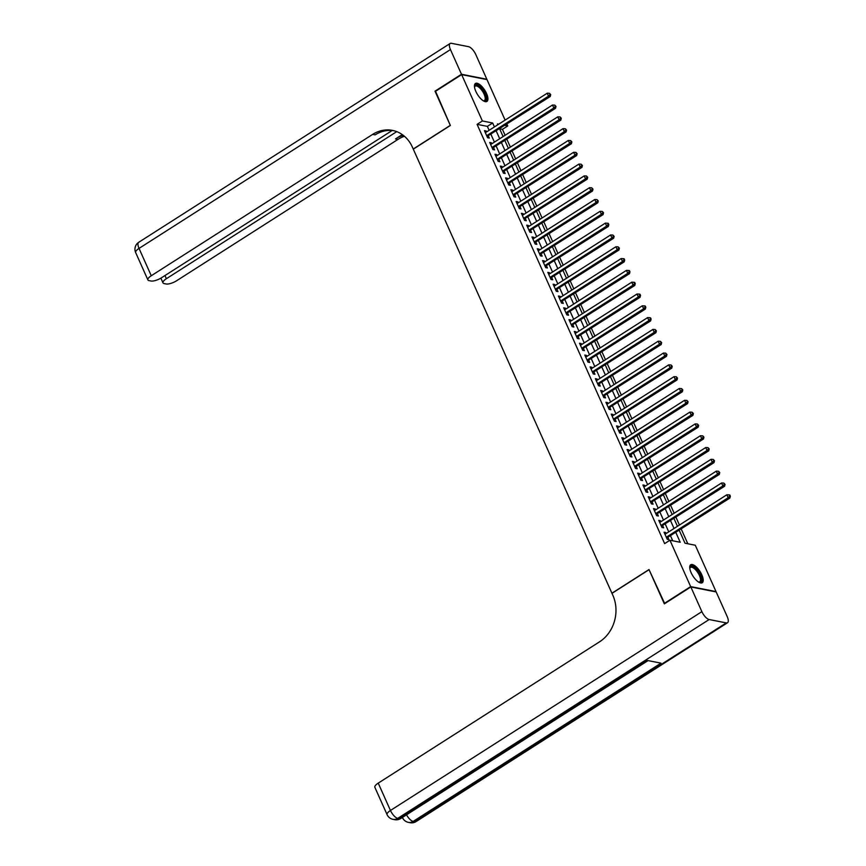 <?xml version="1.0" encoding="UTF-8"?>
<svg xmlns="http://www.w3.org/2000/svg" width="866" height="866" viewBox="0 0 866 866"><rect width="100%" height="100%" fill="white"/><g stroke="black" fill="none" stroke-linecap="round" stroke-linejoin="round"><path stroke-width="1.3" d="M691.133 572.697A10.663 4.211 -122.6 0 1 690.743 564.751A10.663 4.211 -122.6 0 1 701.817 574.797A10.663 4.211 -122.6 0 1 702.218 582.731A10.663 4.211 -122.6 0 1 691.133 572.697M475.845 91.417A10.663 4.211 -122.6 0 1 475.456 83.472A10.663 4.211 -122.6 0 1 486.54 93.517A10.663 4.211 -122.6 0 1 486.93 101.452A10.663 4.211 -122.6 0 1 475.845 91.417M664.742 603.624L649.002 569.557L611.926 593.221L413.288 149.147L450.352 125.483L435.165 91.525L461.654 74.617L486.995 79.607L505.116 120.103M506.935 124.163L507.736 125.96L504.975 125.418M505.095 135.291L502.442 129.337L507.736 125.96M687.821 543.761L681.261 529.104M679.442 525.045L675.978 517.294M674.159 513.235L670.695 505.484M668.877 501.425L665.413 493.674M663.594 489.615L660.13 481.864M658.312 477.794L654.848 470.054M653.029 465.984L649.565 458.244M647.746 454.174L644.282 446.434M642.464 442.364L639 434.624M637.181 430.554L633.717 422.814M631.899 418.743L628.435 411.004M626.616 406.933L623.152 399.194M621.333 395.123L617.859 387.383M616.04 383.313L612.576 375.573M610.757 371.503L607.293 363.763M605.475 359.693L602.011 351.953M600.192 347.883L596.728 340.132M594.91 336.073L591.446 328.322M589.627 324.263L586.163 316.512M584.344 312.453L580.88 304.702M579.062 300.643L575.598 292.892M573.779 288.833L570.315 281.082M568.497 277.023L565.033 269.272M563.214 265.212L559.75 257.462M557.931 253.402L554.467 245.652M552.649 241.592L549.185 233.842M547.366 229.771L543.902 222.032M542.084 217.961L538.62 210.221M536.801 206.151L533.337 198.411M531.518 194.341L528.054 186.601M526.236 182.531L522.772 174.791M520.953 170.721L517.489 162.981M515.671 158.911L512.196 151.171M510.377 147.101L506.913 139.361M679.269 530.382L685.006 543.209L695.29 545.234L716.02 591.597L690.667 586.607L669.938 540.243L680.211 542.268L675.87 532.547M666.203 533.499L665.77 532.547L664.06 532.2L667.231 539.291L668.942 539.626L668.022 537.559M660.92 521.689L660.487 520.737L658.777 520.39L661.949 527.481L663.659 527.816L662.739 525.749M655.638 509.879L655.205 508.927L653.494 508.58L656.666 515.671L658.377 516.006L657.456 513.939M650.355 498.069L649.922 497.106L648.212 496.77L651.384 503.86L653.094 504.196L652.163 502.128M645.062 486.259L644.64 485.296L642.929 484.96L646.101 492.05L647.811 492.386L646.88 490.318M639.779 474.449L639.357 473.486L637.647 473.15L640.818 480.24L642.529 480.576L641.598 478.508M634.497 462.628L634.074 461.675L632.364 461.34L635.536 468.43L637.246 468.766L636.315 466.698M629.214 450.818L628.792 449.865L627.081 449.53L630.242 456.62L631.963 456.956L631.033 454.888M623.931 439.008L623.509 438.055L621.799 437.72L624.96 444.81L626.681 445.146L625.75 443.078M618.649 427.198L618.227 426.245L616.516 425.91L619.677 433L621.398 433.336L620.467 431.268M613.366 415.388L612.944 414.435L611.234 414.1L614.395 421.19L616.116 421.525L615.185 419.458M608.084 403.578L607.661 402.625L605.94 402.289L609.112 409.38L610.833 409.715L609.902 407.648M602.801 391.768L602.379 390.815L600.658 390.479L603.829 397.57L605.54 397.905L604.62 395.838M597.518 379.957L597.096 379.005L595.375 378.669L598.547 385.749L600.257 386.095L599.337 384.028M592.236 368.147L591.814 367.195L590.092 366.859L593.264 373.939L594.974 374.285L594.054 372.218M586.953 356.337L586.52 355.385L584.81 355.049L587.982 362.129L589.692 362.475L588.772 360.408M581.671 344.527L581.238 343.575L579.527 343.239L582.699 350.319L584.409 350.654L583.489 348.597M576.388 332.717L575.955 331.765L574.245 331.429L577.416 338.509L579.127 338.844L578.207 336.787M571.105 320.907L570.672 319.955L568.962 319.619L572.134 326.699L573.844 327.034L572.924 324.966M565.823 309.097L565.39 308.144L563.679 307.809L566.851 314.888L568.561 315.224L567.641 313.156M560.54 297.287L560.107 296.334L558.397 295.999L561.569 303.078L563.279 303.414L562.359 301.346M555.258 285.477L554.825 284.524L553.114 284.189L556.286 291.268L557.996 291.604L557.076 289.536M549.975 273.667L549.542 272.714L547.832 272.368L551.003 279.458L552.714 279.794L551.794 277.726M544.692 261.857L544.259 260.904L542.549 260.558L545.721 267.648L547.431 267.984L546.511 265.916M539.399 250.047L538.977 249.094L537.266 248.748L540.438 255.838L542.148 256.174L541.218 254.106M534.116 238.237L533.694 237.273L531.984 236.938L535.156 244.028L536.866 244.364L535.935 242.296M528.834 226.427L528.412 225.463L526.701 225.128L529.873 232.218L531.583 232.553L530.652 230.486M523.551 214.616L523.129 213.653L521.419 213.317L524.59 220.408L526.301 220.743L525.37 218.676M518.269 202.796L517.846 201.843L516.136 201.507L519.297 208.598L521.018 208.933L520.087 206.866M512.986 190.985L512.564 190.033L510.853 189.697L514.014 196.788L515.735 197.123L514.805 195.056M507.703 179.175L507.281 178.223L505.571 177.887L508.732 184.978L510.453 185.313L509.522 183.246M502.421 167.365L501.999 166.413L500.288 166.077L503.449 173.168L505.17 173.503L504.239 171.436M497.138 155.555L496.716 154.603L494.995 154.267L498.166 161.357L499.888 161.693L498.957 159.625M491.856 143.745L491.433 142.793L489.712 142.457L492.884 149.547L494.594 149.883L493.674 147.815M502.442 129.337L499.671 128.796M489.128 130.311L487.363 126.371L477.09 124.358L664.644 543.631L669.938 540.243M672.741 540.795L670.565 535.935M668.747 531.865L665.283 524.125M663.464 520.055L660 512.315M658.182 508.245L654.718 500.505M652.899 496.435L649.435 488.695M647.616 484.624L644.152 476.885M642.334 472.814L638.87 465.074M637.051 461.004L633.587 453.254M631.769 449.194L628.305 441.444M626.486 437.384L623.022 429.633M621.203 425.574L617.739 417.823M615.921 413.764L612.457 406.013M610.638 401.954L607.174 394.203M605.356 390.144L601.892 382.393M600.073 378.334L596.609 370.583M594.79 366.524L591.326 358.773M589.508 354.714L586.044 346.963M584.225 342.904L580.761 335.153M578.943 331.083L575.468 323.343M573.649 319.273L570.185 311.533M568.367 307.462L564.903 299.723M563.084 295.652L559.62 287.913M557.801 283.842L554.337 276.102M552.519 272.032L549.055 264.292M547.236 260.222L543.772 252.482M541.954 248.412L538.49 240.672M536.671 236.602L533.207 228.862M531.388 224.792L527.924 217.052M526.106 212.982L522.642 205.242M520.823 201.172L517.359 193.421M515.541 189.362L512.077 181.611M510.258 177.552L506.794 169.801M504.975 165.742L501.511 157.991M499.693 153.931L496.229 146.181M494.41 142.121L490.946 134.371M486.573 131.935L486.151 130.983L484.43 130.647L487.601 137.737L489.312 138.073L488.392 136.005M664.19 603.515L690.667 586.607M477.09 124.358L482.384 120.969L461.654 74.617M494.421 126.923L492.657 122.994L482.384 120.969M674.051 528.487L670.587 520.737M668.769 516.677L665.294 508.927M663.475 504.867L660.011 497.116M658.192 493.057L654.728 485.306M652.91 481.247L649.446 473.496M647.627 469.437L644.163 461.686M642.345 457.627L638.881 449.876M637.062 445.817L633.598 438.066M631.779 434.007L628.315 426.256M626.497 422.186L623.033 414.446M621.214 410.376L617.75 402.636M615.932 398.566L612.468 390.826M610.649 386.756L607.185 379.016M605.366 374.946L601.902 367.206M600.084 363.135L596.62 355.396M594.801 351.325L591.337 343.585M589.519 339.515L586.055 331.775M584.236 327.705L580.772 319.965M578.953 315.895L575.489 308.155M573.671 304.085L570.207 296.345M568.388 292.275L564.924 284.524M563.106 280.465L559.642 272.714M557.823 268.655L554.348 260.904M552.53 256.845L549.066 249.094M547.247 245.035L543.783 237.284M541.964 233.225L538.5 225.474M536.682 221.415L533.218 213.664M531.399 209.604L527.935 201.854M526.117 197.794L522.653 190.044M520.834 185.984L517.37 178.234M515.551 174.174L512.087 166.424M510.269 162.353L506.805 154.613M504.986 150.543L501.522 142.803M499.704 138.733L496.24 130.993M498.719 124.184L497.452 123.935L497.82 124.758M499.639 128.817L503.103 136.568M504.921 140.628L508.385 148.378M510.204 152.438L513.668 160.188M515.486 164.248L518.951 171.998M520.769 176.058L524.233 183.809M526.052 187.868L529.527 195.619M531.345 199.689L534.809 207.429M536.628 211.499L540.092 219.239M541.91 223.309L545.374 231.049M547.193 235.119L550.657 242.859M552.476 246.929L555.94 254.669M557.758 258.739L561.222 266.479M563.041 270.549L566.505 278.289M568.323 282.359L571.787 290.099M573.606 294.169L577.07 301.909M578.889 305.979L582.353 313.719M584.171 317.79L587.635 325.529M589.454 329.6L592.918 337.35M594.736 341.41L598.2 349.16M600.019 353.22L603.483 360.97M605.302 365.03L608.766 372.781M610.584 376.84L614.048 384.591M615.867 388.65L619.331 396.401M621.149 400.46L624.613 408.211M626.432 412.27L629.896 420.021M631.715 424.08L635.179 431.831M636.997 435.89L640.472 443.641M642.291 447.7L645.755 455.451M647.573 459.521L651.037 467.261M652.856 471.331L656.32 479.071M658.138 483.141L661.602 490.881M663.421 494.951L666.885 502.691M668.704 506.762L672.168 514.501M673.986 518.572L677.45 526.312M487.363 126.371L492.657 122.994M484.928 131.762L486.151 130.983M490.21 143.572L491.433 142.793M495.493 155.382L496.716 154.603M500.775 167.192L501.999 166.413M506.069 179.002L507.281 178.223M511.351 190.812L512.564 190.033M516.634 202.622L517.846 201.843M521.917 214.432L523.129 213.653M527.199 226.243L528.412 225.463M532.482 238.053L533.694 237.273M537.764 249.863L538.977 249.094M543.047 261.673L544.259 260.904M548.33 273.483L549.542 272.714M553.612 285.293L554.825 284.524M558.895 297.103L560.107 296.334M564.177 308.913L565.39 308.144M569.46 320.723L570.672 319.955M574.743 332.533L575.955 331.765M580.025 344.354L581.238 343.575M585.308 356.164L586.52 355.385M590.59 367.974L591.814 367.195M595.873 379.784L597.096 379.005M601.156 391.594L602.379 390.815M606.438 403.404L607.661 402.625M611.732 415.215L612.944 414.435M617.014 427.025L618.227 426.245M622.297 438.835L623.509 438.055M627.579 450.645L628.792 449.865M632.862 462.455L634.074 461.675M638.145 474.265L639.357 473.486M643.427 486.075L644.64 485.296M648.71 497.885L649.922 497.106M653.992 509.695L655.205 508.927M659.275 521.505L660.487 520.737M664.558 533.315L665.77 532.547M487.028 136.438L550.246 96.505L548.535 96.169L486.681 135.67M550.029 94.502L550.722 94.643L549.499 93.322L550.029 94.502L548.535 96.169L547.215 93.214L485.361 132.714M550.246 96.505L550.722 94.643M549.499 93.322L547.215 93.214M474.514 87.055A9.234 3.637 -122.6 0 1 474.536 86.817A9.234 3.637 -122.6 0 1 482.568 89.804A9.234 3.637 -122.6 0 1 486.162 98.042A9.234 3.637 -122.6 0 1 483.509 100.878A9.234 3.637 -122.6 0 1 483.293 100.792M483.206 100.737A8.552 3.377 57.4 0 0 484.419 100.543A8.552 3.377 57.4 0 0 481.875 90.378A8.552 3.377 57.4 0 0 475.218 86.135A8.552 3.377 57.4 0 0 474.536 87.152M486.356 101.69A10.598 4.178 57.4 0 0 482.892 89.328A10.598 4.178 57.4 0 0 474.99 83.905M689.801 568.334A9.234 3.637 -122.6 0 1 689.823 568.096A9.234 3.637 -122.6 0 1 697.855 571.084A9.234 3.637 -122.6 0 1 701.449 579.322A9.234 3.637 -122.6 0 1 698.797 582.158A9.234 3.637 -122.6 0 1 698.581 582.071M698.494 582.017A8.552 3.377 57.4 0 0 699.706 581.833A8.552 3.377 57.4 0 0 697.162 571.657A8.552 3.377 57.4 0 0 690.505 567.414A8.552 3.377 57.4 0 0 689.812 568.432M701.644 582.97A10.598 4.178 57.4 0 0 698.18 570.618A10.598 4.178 57.4 0 0 690.278 565.184M435.555 91.276L450.309 125.364L413.234 149.028L412.335 147.025A34.196 29.401 -78.9 0 0 392.45 130.387A34.196 29.401 -78.9 0 0 372.64 134.403L151.269 275.745A8.205 2.663 155.9 0 0 147.891 279.902A8.205 2.663 155.9 0 0 149.017 280.616L151.041 281.006A8.205 2.663 155.9 0 0 161.509 277.759L392.19 130.485M461.491 74.259L486.844 79.25L475.802 54.569A8.205 3.237 57.4 0 0 468.517 46.667L451.392 43.3A8.205 3.237 57.4 0 0 450.147 43.473A8.205 3.237 57.4 0 0 450.45 49.578L461.491 74.259L435.013 91.168M396.747 131.632L166.369 278.722A8.205 2.663 155.9 0 0 162.992 282.879A8.205 2.663 155.9 0 0 164.129 283.583L166.153 283.983A8.205 2.663 155.9 0 0 176.621 280.736L397.992 139.394A34.196 29.401 -78.9 0 1 404.454 136.287M403.35 135.388A34.196 29.401 -78.9 0 0 395.524 138.906L402.279 134.598M393.684 130.658A34.196 29.401 -78.9 0 0 375.108 134.89L372.64 134.403M690.83 586.953L664.352 603.862L649.056 569.676L611.981 593.34L612.879 595.353A34.196 29.401 101.1 0 1 599.608 641.782L378.225 783.124L390.458 810.468L701.871 611.645L690.83 586.953L716.182 591.943L727.223 616.635A8.205 3.237 57.4 0 1 727.527 622.741L416.113 821.563A8.205 3.237 -122.6 0 1 414.868 821.737L726.282 622.903A8.205 3.237 57.4 0 0 727.527 622.741M701.871 611.645A8.205 3.237 57.4 0 0 709.157 619.536L726.282 622.903M406.522 814.809A8.205 3.237 -122.6 0 0 413.158 821.401A8.205 7.058 101.1 0 1 408.406 822.364L410.116 822.7A8.205 7.058 -78.9 0 0 414.868 821.737L413.158 821.401L661.018 663.15L647.313 660.455L399.453 818.706L397.743 818.359A8.205 3.237 -122.6 0 1 390.458 810.468A8.205 2.663 155.9 0 0 387.08 814.625A8.205 8.205 0 0 0 392.991 819.333L394.701 819.669A8.205 7.058 -78.9 0 0 399.453 818.706A8.205 3.237 -122.6 0 0 400.698 818.532L648.06 660.596M387.08 814.625L374.848 787.291A8.205 2.663 -24.1 0 1 378.225 783.124M492.31 148.248L555.528 108.315L553.818 107.979L491.964 147.48M555.312 106.312L556.004 106.453L554.792 105.132L555.312 106.312L553.818 107.979L552.497 105.024L490.643 144.525M555.528 108.315L556.004 106.453M554.792 105.132L552.497 105.024M497.593 160.058L560.822 120.125L559.1 119.789L497.246 159.29M560.594 118.133L561.287 118.263L560.075 116.942L560.594 118.133L559.1 119.789L557.78 116.834L495.926 156.335M560.822 120.125L561.287 118.263M560.075 116.942L557.78 116.834M502.875 171.869L566.104 131.935L564.383 131.6L502.529 171.1M565.877 129.943L566.57 130.073L565.357 128.753L565.877 129.943L564.383 131.6L563.062 128.644L501.208 168.145M566.104 131.935L566.57 130.073M565.357 128.753L563.062 128.644M508.158 183.679L571.387 143.745L569.666 143.41L507.812 182.91M571.159 141.753L571.852 141.883L570.64 140.563L571.159 141.753L569.666 143.41L568.345 140.465L506.491 179.955M571.387 143.745L571.852 141.883M570.64 140.563L568.345 140.465M513.441 195.499L576.669 155.555L574.948 155.22L513.094 194.72M576.453 153.563L577.135 153.693L575.922 152.384L576.453 153.563L574.948 155.22L573.628 152.275L511.774 191.765M576.669 155.555L577.135 153.693M575.922 152.384L573.628 152.275M518.723 207.31L581.952 167.376L580.242 167.03L518.377 206.53M581.736 165.374L582.417 165.503L581.205 164.194L581.736 165.374L580.242 167.03L578.91 164.085L517.056 203.575M581.952 167.376L582.417 165.503M581.205 164.194L578.91 164.085M524.006 219.12L587.235 179.186L585.524 178.84L523.659 218.34M587.018 177.184L587.7 177.314L586.488 176.004L587.018 177.184L585.524 178.84L584.204 175.895L522.339 215.385M587.235 179.186L587.7 177.314M586.488 176.004L584.204 175.895M529.288 230.93L592.517 190.996L590.807 190.65L528.942 230.15M592.301 188.994L592.983 189.124L591.77 187.814L592.301 188.994L590.807 190.65L589.486 187.706L527.621 227.195M592.517 190.996L592.983 189.124M591.77 187.814L589.486 187.706M534.571 242.74L597.8 202.806L596.089 202.471L534.225 241.96M597.583 200.804L598.265 200.934L597.053 199.624L597.583 200.804L596.089 202.471L594.769 199.516L532.904 239.005M597.8 202.806L598.265 200.934M597.053 199.624L594.769 199.516M539.854 254.55L603.082 214.616L601.372 214.281L539.507 253.77M602.866 212.614L603.548 212.744L602.335 211.434L602.866 212.614L601.372 214.281L600.051 211.326L538.187 250.815M603.082 214.616L603.548 212.744M602.335 211.434L600.051 211.326M545.136 266.36L608.365 226.427L606.655 226.091L544.79 265.581M608.149 224.424L608.83 224.554L608.3 223.374L607.618 223.244L608.149 224.424L606.655 226.091L605.334 223.136L543.469 262.625M608.365 226.427L608.83 224.554M607.618 223.244L605.334 223.136M550.419 278.17L613.648 238.237L611.937 237.901L550.072 277.391M613.431 236.234L614.113 236.364L612.901 235.054L613.431 236.234L611.937 237.901L610.617 234.946L548.752 274.435M613.648 238.237L614.113 236.364M612.901 235.054L610.617 234.946M555.701 289.98L618.93 250.047L617.22 249.711L555.355 289.201M618.714 248.044L619.396 248.174L618.183 246.864L618.714 248.044L617.22 249.711L615.899 246.756L554.034 286.245M618.93 250.047L619.396 248.174M618.183 246.864L615.899 246.756M560.995 301.79L624.213 261.857L622.502 261.521L560.638 301.011M623.996 259.854L624.678 259.995L624.148 258.804L623.466 258.674L623.996 259.854L622.502 261.521L621.182 258.566L559.317 298.056M624.213 261.857L624.678 259.995M623.466 258.674L621.182 258.566M566.277 313.6L629.495 273.667L627.785 273.331L565.931 312.821M629.279 271.664L629.961 271.805L629.43 270.614L628.748 270.484L629.279 271.664L627.785 273.331L626.464 270.376L564.6 309.876M629.495 273.667L629.961 271.805M628.748 270.484L626.464 270.376M571.56 325.41L634.778 285.477L633.068 285.141L571.214 324.631M634.562 283.474L635.243 283.615L634.724 282.424L634.031 282.294L634.562 283.474L633.068 285.141L631.747 282.186L569.893 321.687M634.778 285.477L635.243 283.615M634.031 282.294L631.747 282.186M576.843 337.22L640.061 297.287L638.35 296.951L576.496 336.441M639.844 295.284L640.526 295.425L640.006 294.245L639.314 294.104L639.844 295.284L638.35 296.951L637.03 293.996L575.176 333.497M640.061 297.287L640.526 295.425M639.314 294.104L637.03 293.996M582.125 349.03L645.343 309.097L643.633 308.761L581.779 348.251M645.127 307.094L645.809 307.235L645.289 306.055L644.596 305.915L645.127 307.094L643.633 308.761L642.312 305.806L580.458 345.307M645.343 309.097L645.809 307.235M644.596 305.915L642.312 305.806M587.408 360.841L650.626 320.907L648.915 320.572L587.061 360.061M650.409 318.905L651.091 319.045L650.572 317.865L649.879 317.725L650.409 318.905L648.915 320.572L647.595 317.616L585.741 357.117M650.626 320.907L651.091 319.045M649.879 317.725L647.595 317.616M592.69 372.651L655.908 332.717L654.198 332.382L592.344 371.882M655.692 330.715L656.385 330.855L655.161 329.535L655.692 330.715L654.198 332.382L652.877 329.426L591.023 368.927M655.908 332.717L656.385 330.855M655.161 329.535L652.877 329.426M597.973 384.461L661.191 344.527L659.481 344.192L597.627 383.692M660.975 342.525L661.667 342.665L660.444 341.345L660.975 342.525L659.481 344.192L658.16 341.236L596.306 380.737M661.191 344.527L661.667 342.665M660.444 341.345L658.16 341.236M603.256 396.271L666.474 356.337L664.763 356.002L602.909 395.502M666.257 354.335L666.95 354.475L665.737 353.155L666.257 354.335L664.763 356.002L663.443 353.047L601.589 392.547M666.474 356.337L666.95 354.475M665.737 353.155L663.443 353.047M608.538 408.081L671.767 368.147L670.046 367.812L608.192 407.312M671.54 366.145L672.232 366.286L671.02 364.965L671.54 366.145L670.046 367.812L668.725 364.857L606.871 404.357M671.767 368.147L672.232 366.286M671.02 364.965L668.725 364.857M613.821 419.891L677.05 379.957L675.328 379.622L613.474 419.122M676.822 377.966L677.515 378.096L676.303 376.775L676.822 377.966L675.328 379.622L674.008 376.667L612.154 416.167M677.05 379.957L677.515 378.096M676.303 376.775L674.008 376.667M619.103 431.701L682.332 391.768L680.611 391.432L618.757 430.932M682.105 389.776L682.798 389.906L681.585 388.585L682.105 389.776L680.611 391.432L679.29 388.488L617.436 427.977M682.332 391.768L682.798 389.906M681.585 388.585L679.29 388.488M624.386 443.511L687.615 403.578L685.894 403.242L624.04 442.743M687.398 401.586L688.08 401.716L686.868 400.406L687.398 401.586L685.894 403.242L684.573 400.298L622.719 439.787M687.615 403.578L688.08 401.716M686.868 400.406L684.573 400.298M629.669 455.332L692.897 415.388L691.187 415.052L629.322 454.553M692.681 413.396L693.363 413.526L692.15 412.216L692.681 413.396L691.187 415.052L689.866 412.108L628.002 451.597M692.897 415.388L693.363 413.526M692.15 412.216L689.866 412.108M634.951 467.142L698.18 427.209L696.47 426.862L634.605 466.363M697.964 425.206L698.645 425.336L697.433 424.026L697.964 425.206L696.47 426.862L695.149 423.918L633.284 463.407M698.18 427.209L698.645 425.336M697.433 424.026L695.149 423.918M640.234 478.952L703.463 439.019L701.752 438.672L639.887 478.173M703.246 437.016L703.928 437.146L702.716 435.836L703.246 437.016L701.752 438.672L700.432 435.728L638.567 475.218M703.463 439.019L703.928 437.146M702.716 435.836L700.432 435.728M645.516 490.762L708.745 450.829L707.035 450.482L645.17 489.983M708.529 448.826L709.211 448.956L707.998 447.646L708.529 448.826L707.035 450.482L705.714 447.538L643.849 487.028M708.745 450.829L709.211 448.956M707.998 447.646L705.714 447.538M650.799 502.572L714.028 462.639L712.317 462.303L650.453 501.793M713.811 460.636L714.493 460.766L713.281 459.456L713.811 460.636L712.317 462.303L710.997 459.348L649.132 498.838M714.028 462.639L714.493 460.766M713.281 459.456L710.997 459.348M656.082 514.382L719.31 474.449L717.6 474.113L655.735 513.603M719.094 472.446L719.776 472.576L718.563 471.266L719.094 472.446L717.6 474.113L716.279 471.158L654.415 510.648M719.31 474.449L719.776 472.576M718.563 471.266L716.279 471.158M661.364 526.192L724.593 486.259L722.883 485.923L661.018 525.413M724.377 484.256L725.058 484.386L723.846 483.076L724.377 484.256L722.883 485.923L721.562 482.968L659.697 522.458M724.593 486.259L725.058 484.386M723.846 483.076L721.562 482.968M666.647 538.003L729.876 498.069L728.165 497.733L666.3 537.223M729.659 496.066L730.341 496.196L729.811 495.016L729.129 494.887L729.659 496.066L728.165 497.733L726.845 494.778L664.98 534.268M729.876 498.069L730.341 496.196M729.129 494.887L726.845 494.778M395.524 138.906L397.992 139.394M450.45 49.578L139.036 248.401L151.269 275.745M164.962 275.561L166.369 278.722M139.036 248.401A8.205 3.237 -122.6 0 1 138.733 242.296A8.205 8.205 0 0 0 135.659 252.569A8.205 2.663 -24.1 0 1 139.036 248.401M709.157 619.536L397.743 818.359A8.205 7.058 101.1 0 1 392.991 819.333M402.495 817.666L402.398 817.45A8.205 2.663 155.9 0 0 402.495 817.666A8.205 8.205 0 0 0 408.406 822.364M160.881 278.148L162.992 282.879M450.147 43.473L138.733 242.296M135.659 252.569L147.891 279.902M410.116 822.7A8.205 8.205 0 0 0 416.113 821.563M394.701 819.669A8.205 8.205 0 0 0 400.698 818.532"/></g></svg>
